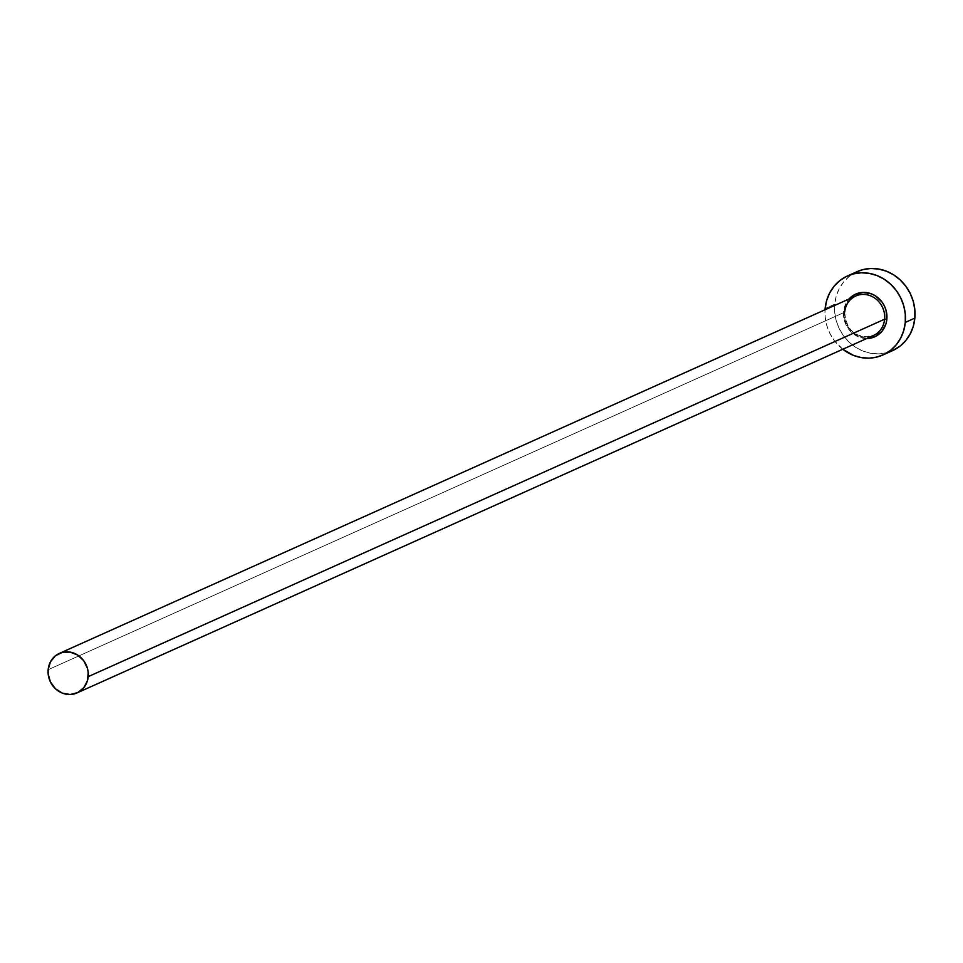 <?xml version="1.0" encoding="UTF-8"?>
<svg xmlns="http://www.w3.org/2000/svg" width="963" height="963" viewBox="0 0 963 963"><rect width="100%" height="100%" fill="white"/><g stroke="black" fill="none" stroke-linecap="round" stroke-linejoin="round"><path stroke-width="0.72" stroke-dasharray="4.82 3.61" d="M866.712 338.519A23.377 21.391 65.8 0 1 843.588 311.711L846.044 303.285L848.981 299.024A23.377 21.391 65.8 0 0 843.588 311.711L844.419 320.703L848.427 328.889L851.448 332.295L858.924 337.038L867.374 338.507M855.722 296.002A21.643 19.814 -114.2 0 0 844.551 312.265A21.643 19.814 -114.2 0 0 871.455 336.256M844.551 312.265L48.15 669.694L844.551 312.265A21.643 19.814 -114.2 0 0 853.122 332.452A21.643 19.814 -114.2 0 0 873.441 335.497C856.203 338.964 846.609 331.188 844.671 312.156M857.058 271.662A43.299 39.615 -114.2 0 0 834.716 304.212L825.159 308.509L834.716 304.212A43.299 39.615 -114.2 0 0 851.858 344.573A43.299 39.615 -114.2 0 0 892.508 350.676M842.781 349.256A43.299 39.615 65.8 0 1 825.05 309.761L825.159 316.863L826.711 325.157L829.733 333.09L834.127 340.336L842.781 349.256M856.962 271.71L849.222 276.465L843.636 281.978L839.267 288.623L836.245 296.123L834.716 304.212L834.728 312.566L836.269 320.872L839.303 328.792L843.684 336.039L849.27 342.334L855.842 347.438L863.137 351.134L870.877 353.301L878.762 353.854L886.502 352.759L892.4 350.725"/><path stroke-width="1.44" d="M871.455 336.256A21.643 19.814 -114.2 0 0 884.612 319.222L886.851 319.222A23.377 21.391 65.8 0 1 866.712 338.519L875.487 336.472L882.036 331.224L886.032 323.58L886.851 319.222L884.612 319.222A21.643 19.814 -114.2 0 0 876.041 299.048A21.643 19.814 -114.2 0 0 855.722 296.002L59.321 653.42A21.643 19.814 65.8 0 1 79.652 656.465A21.643 19.814 65.8 0 1 88.211 676.652L884.612 319.222L88.211 676.652A21.643 19.814 65.8 0 1 77.052 692.915A21.643 19.814 65.8 0 1 56.721 689.869A21.643 19.814 65.8 0 1 48.15 669.694A21.643 19.814 65.8 0 1 59.321 653.42M882.951 354.962L892.508 350.676A43.299 39.615 -114.2 0 0 914.85 318.127A43.299 39.615 -114.2 0 0 897.709 277.765A43.299 39.615 -114.2 0 0 857.058 271.662L847.488 275.96A43.299 39.615 65.8 0 1 888.151 282.051A43.299 39.615 65.8 0 1 905.28 322.424L914.85 318.127L905.28 322.424A43.299 39.615 65.8 0 1 882.951 354.962A43.299 39.615 65.8 0 1 842.781 349.256L853.567 355.431L861.307 357.598L869.204 358.14L876.944 357.044L884.227 354.36L890.787 350.171L896.36 344.658L900.742 338.013L903.751 330.502L905.28 322.424L905.28 314.07L903.727 305.765L900.706 297.844L896.312 290.585L890.727 284.302L884.166 279.198L876.872 275.502L869.132 273.336L861.235 272.782L853.495 273.877L846.212 276.562L839.652 280.751L834.078 286.276L829.697 292.908L826.687 300.42L825.159 308.509A43.299 39.615 65.8 0 1 847.488 275.96M825.05 309.761A43.299 39.615 65.8 0 1 825.159 308.509L825.05 309.761M848.403 299.698L854.951 294.461L863.065 292.415L871.515 293.884L875.451 295.882L882.012 302.033L884.383 305.945L886.02 310.23L886.851 319.222A23.377 21.391 65.8 0 0 873.935 294.991A23.377 21.391 65.8 0 0 848.981 299.024M892.4 350.725L900.357 345.886L905.93 340.36L910.3 333.716L913.321 326.216L914.85 318.127L914.838 309.773L913.297 301.479L910.264 293.546L905.882 286.3L900.297 280.004L893.724 274.912L886.429 271.205L878.689 269.038L870.805 268.496L863.065 269.58L856.962 271.71M77.052 692.915L873.441 335.497A21.643 19.814 -114.2 0 0 884.612 319.222A21.643 19.814 -114.2 0 0 857.708 295.244A21.643 19.814 -114.2 0 0 844.551 312.265M48.15 669.694L48.15 673.871L50.437 681.985L55.433 688.75L62.354 693.155L70.179 694.504L77.69 692.614L83.757 687.763L87.452 680.697L88.211 672.475L87.44 668.322L83.733 660.738L77.654 655.033L70.143 652.107L62.318 652.372L55.397 655.815L50.425 661.894L48.15 669.694M855.722 296.002C849.282 299.144 845.598 304.525 844.671 312.156"/></g></svg>
